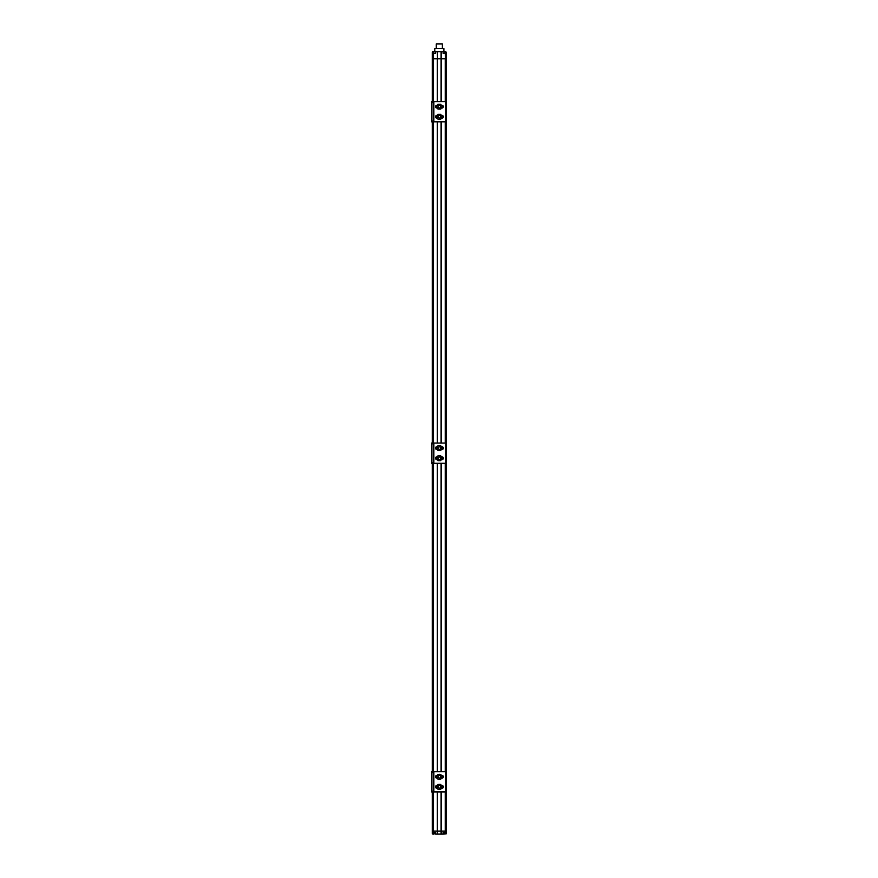 <?xml version="1.0" encoding="UTF-8"?>
<svg xmlns="http://www.w3.org/2000/svg" width="878" height="878" viewBox="0 0 878 878"><rect width="100%" height="100%" fill="white"/><g stroke="black" fill="none" stroke-linecap="round" stroke-linejoin="round"><path stroke-width="1.32" d="M437.562 101.607L437.562 58.815L441.107 58.815L437.507 58.815L437.562 51.736L445.662 51.736L446.419 52.493L446.419 831.071L445.234 831.071L446.419 831.071L446.419 832.585L443.105 832.585L443.105 834.1L435.598 834.1L435.598 832.585L432.261 832.585L432.261 833.343A0.757 0.757 0 0 0 433.019 834.1L433.754 834.1L433.019 834.1M433.754 53.251L433.754 51.736L433.019 51.736L437.365 51.736L437.507 58.815L433.052 58.815L437.365 58.815L437.365 101.607M433.019 51.736A0.757 0.757 0 0 0 432.261 52.493L433.052 58.815L432.722 101.607M445.958 832.585L445.629 58.815L446.419 53.251M443.675 53.251L445.234 53.251L445.629 58.815L441.162 58.815L445.234 58.815L445.234 101.65M441.107 51.736L441.107 101.607M441.305 834.1L441.107 831.071L445.234 831.071L441.305 831.071L441.305 791.923M432.558 832.585L432.558 791.923M433.436 832.585L433.436 831.071L432.722 831.071L437.562 831.071L433.436 831.071L433.436 791.923M437.562 834.1L437.562 831.071L441.107 831.071L437.562 831.071L437.562 791.923M441.107 121.822L441.107 443.061M441.107 463.288L441.107 771.696M441.107 791.923L441.107 834.1M437.562 771.696L437.562 463.288M437.562 443.061L437.562 121.822M432.261 53.251L432.261 101.607M432.261 121.822L432.261 443.061M433.106 443.061L444.981 443.061A0.757 0.757 0 0 1 445.739 443.818L445.739 462.53A0.757 0.757 0 0 1 444.981 463.288L431.581 463.288L431.581 443.061L433.106 443.061L433.106 463.288L431.581 463.288L432.25 463.288L432.261 771.696M432.261 791.923L432.261 833.343M438.078 106.655A1.262 1.262 0 0 0 439.34 107.917A1.262 1.262 0 0 0 440.602 106.655A1.262 1.262 0 0 0 439.34 105.393A1.262 1.262 0 0 0 438.078 106.655M440.602 116.763A1.262 1.262 0 0 0 439.34 115.501A1.262 1.262 0 0 0 438.078 116.763A1.262 1.262 0 0 0 439.34 118.036A1.262 1.262 0 0 0 440.602 116.763M441.327 108.049L441.952 108.049A1.394 1.394 0 0 0 443.335 106.655A1.394 1.394 0 0 0 441.952 105.261L441.327 105.261M437.343 105.261L436.893 105.261A1.394 1.394 0 0 0 435.499 106.655A1.394 1.394 0 0 0 436.893 108.049L437.343 108.049M433.106 121.822L444.981 121.822A0.757 0.757 0 0 0 445.739 121.065L445.739 102.364A0.757 0.757 0 0 0 444.981 101.607L431.581 101.607L431.581 121.822L433.106 121.822L433.106 101.607M437.343 115.38L436.893 115.38A1.394 1.394 0 0 0 435.499 116.763A1.394 1.394 0 0 0 436.893 118.157L437.343 118.157M441.327 118.157L441.952 118.157A1.394 1.394 0 0 0 443.335 116.763A1.394 1.394 0 0 0 441.952 115.38L441.327 115.38M437.946 114.349L436.542 116.763L437.946 119.188L440.734 119.188L442.128 116.763L440.734 114.349L437.946 114.349M443.884 51.736L443.884 48.455L434.786 48.455L434.786 51.736M432.722 53.251L435.598 53.251L435.598 51.736M444.773 51.769L445.914 51.78L444.773 51.769M444.948 53.251L444.948 51.736L445.662 51.736M445.234 53.251L445.958 53.251M443.105 51.736L443.105 53.251M436.3 48.455L436.3 43.9L442.369 43.9L442.369 48.455M437.946 104.241L436.542 106.655L437.946 109.07L440.734 109.07L442.128 106.655L440.734 104.241L437.946 104.241M440.602 776.756A1.262 1.262 0 0 1 439.34 778.018A1.262 1.262 0 0 1 438.078 776.756A1.262 1.262 0 0 1 439.34 775.493A1.262 1.262 0 0 1 440.602 776.756M437.946 774.341L436.542 776.756L437.946 779.17L440.734 779.17L442.128 776.756L440.734 774.341L437.946 774.341M441.689 775.987A2.469 2.469 0 0 0 441.173 775.109M439.845 774.341A2.469 2.469 0 0 0 438.835 774.341M437.496 775.109A2.469 2.469 0 0 0 436.992 775.987M436.992 777.524A2.469 2.469 0 0 0 437.496 778.402M438.835 779.17A2.469 2.469 0 0 0 439.845 779.17M441.173 778.402A2.469 2.469 0 0 0 441.689 777.524M440.602 786.864A1.262 1.262 0 0 1 439.34 788.126A1.262 1.262 0 0 1 438.078 786.864A1.262 1.262 0 0 1 439.34 785.601A1.262 1.262 0 0 1 440.602 786.864M437.946 784.449L436.542 786.864L437.946 789.278L440.734 789.278L442.128 786.864L440.734 784.449L437.946 784.449M441.689 786.095A2.469 2.469 0 0 0 441.173 785.217M439.845 784.449A2.469 2.469 0 0 0 438.835 784.449M437.496 785.217A2.469 2.469 0 0 0 436.992 786.095M436.992 787.632A2.469 2.469 0 0 0 437.496 788.51M438.835 789.278A2.469 2.469 0 0 0 439.845 789.278M441.173 788.51A2.469 2.469 0 0 0 441.689 787.632M433.633 833.617L435.598 834.1M443.105 832.585L443.675 832.585M446.419 833.343L446.419 832.585M446.189 833.88L443.105 834.1M444.948 834.1L445.497 833.617M446.167 833.2L443.631 833.2M435.038 833.2L432.514 833.2M433.798 833.617L434.38 833.617M441.382 778.149L441.952 778.149A1.394 1.394 0 0 0 443.335 776.756A1.394 1.394 0 0 0 441.952 775.362L441.382 775.362M437.299 775.362L436.893 775.362A1.394 1.394 0 0 0 435.499 776.756A1.394 1.394 0 0 0 436.893 778.149L437.299 778.149M433.106 791.923L444.981 791.923A0.757 0.757 0 0 0 445.739 791.166L445.739 772.453A0.757 0.757 0 0 0 444.981 771.696L431.581 771.696L431.581 791.923L433.106 791.923L433.106 771.696M437.299 785.47L436.893 785.47A1.394 1.394 0 0 0 435.499 786.864A1.394 1.394 0 0 0 436.893 788.257L437.299 788.257M441.382 788.257L441.952 788.257A1.394 1.394 0 0 0 443.335 786.864A1.394 1.394 0 0 0 441.952 785.47L441.382 785.47M437.946 445.706L436.542 448.12L437.946 450.535L440.734 450.535L442.128 448.12L440.734 445.706L437.946 445.706M437.946 455.814L436.542 458.228L437.946 460.654L440.734 460.654L442.128 458.228L440.734 455.814L437.946 455.814M441.327 449.514L441.952 449.514A1.394 1.394 0 0 0 443.335 448.12A1.394 1.394 0 0 0 441.952 446.726L441.327 446.726M437.343 446.726L436.893 446.726A1.394 1.394 0 0 0 435.499 448.12A1.394 1.394 0 0 0 436.893 449.514L437.343 449.514M437.343 456.845L436.893 456.845A1.394 1.394 0 0 0 435.499 458.228A1.394 1.394 0 0 0 436.893 459.622L437.343 459.622M441.327 459.622L441.952 459.622A1.394 1.394 0 0 0 443.335 458.228A1.394 1.394 0 0 0 441.952 456.845L441.327 456.845M438.078 448.12A1.262 1.262 0 0 0 439.34 449.382A1.262 1.262 0 0 0 440.602 448.12A1.262 1.262 0 0 0 439.34 446.858A1.262 1.262 0 0 0 438.078 448.12M440.602 458.228A1.262 1.262 0 0 0 439.34 456.966A1.262 1.262 0 0 0 438.078 458.228A1.262 1.262 0 0 0 439.34 459.49A1.262 1.262 0 0 0 440.602 458.228M441.305 771.696L441.305 463.288M441.305 443.061L441.305 121.822M441.305 101.607L441.305 51.736M437.365 121.822L437.365 443.061M437.365 463.288L437.365 771.696M437.365 791.923L437.365 834.1M433.436 771.696L433.436 463.288M433.436 443.061L433.436 121.822M433.436 101.607L433.436 53.251M432.722 121.822L432.722 443.061M432.722 463.288L432.722 771.696M432.722 791.923L432.722 832.585M432.558 771.696L432.558 463.288M432.558 443.061L432.558 121.822M432.558 101.607L432.558 53.251M446.123 53.251L446.123 832.585M445.234 121.779L445.234 443.105M445.234 463.244L445.234 771.74M445.234 791.879L445.234 832.585M433.864 121.822L433.864 101.607M431.581 102.364L433.106 102.364M433.106 121.065L431.581 121.065M433.864 791.923L433.864 771.696M431.581 772.453L433.106 772.453M433.106 791.166L431.581 791.166M433.864 463.288L433.864 443.061M431.581 443.818L433.106 443.818M433.106 462.53L431.581 462.53"/></g></svg>
